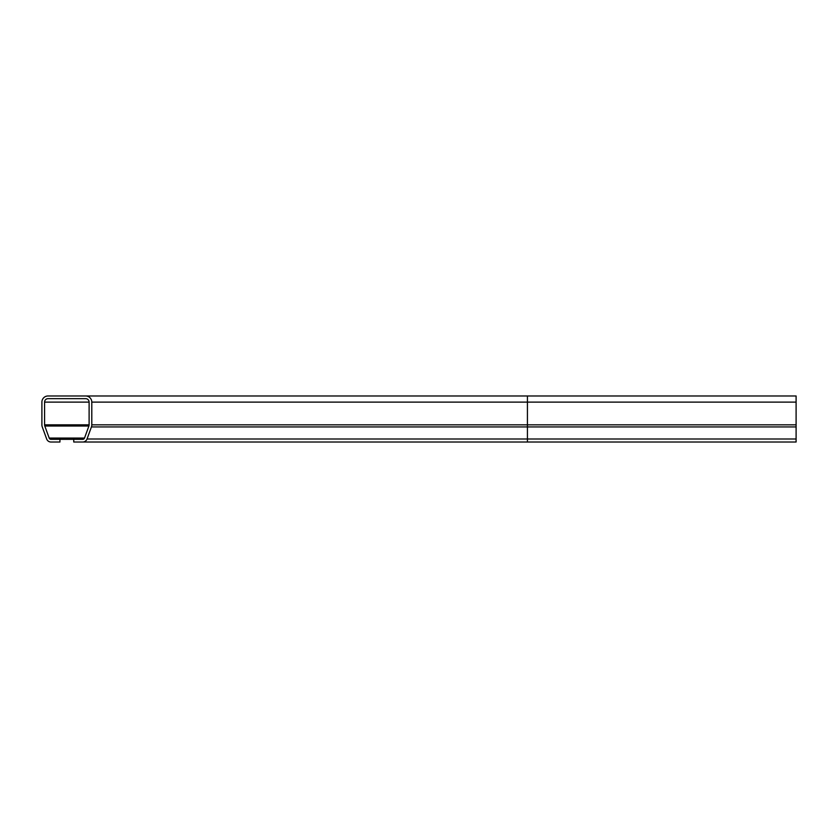 <?xml version="1.0" encoding="UTF-8"?>
<svg xmlns="http://www.w3.org/2000/svg" width="838" height="838" viewBox="0 0 838 838"><rect width="100%" height="100%" fill="white"/><g stroke="black" fill="none" stroke-linecap="round" stroke-linejoin="round"><path stroke-width="1.26" d="M82.7 442.024L796.1 442.024L796.1 395.976L48.038 395.976A6.138 6.138 0 0 0 41.9 402.114L41.9 424.824A6.138 6.138 0 0 0 42.267 426.93L46.666 438.997A4.609 4.609 0 0 0 50.992 442.024L59.938 442.024L59.938 439.342L50.992 439.342A1.917 1.917 0 0 1 49.191 438.075L44.791 426.008A3.457 3.457 0 0 1 44.582 424.824L44.582 402.114A3.457 3.457 0 0 1 48.038 398.658L85.654 398.658A3.457 3.457 0 0 1 89.111 402.114L89.111 424.824A3.457 3.457 0 0 1 88.901 426.008L84.512 438.075A1.917 1.917 0 0 1 82.7 439.342L73.754 439.342L73.754 442.024L82.7 442.024A4.609 4.609 0 0 0 87.037 438.997L91.426 426.93A6.138 6.138 0 0 0 91.792 424.824L91.792 402.114A6.138 6.138 0 0 0 85.654 395.976M59.938 439.342L73.754 439.342M527.427 442.024L527.427 438.997L796.1 438.997M87.037 438.997L527.427 438.997L527.427 395.976M91.792 402.114L796.1 402.114M91.792 424.824L796.1 424.824M91.426 426.93L796.1 426.93M49.191 438.075L84.512 438.075M44.791 426.008L88.901 426.008M44.582 424.824L89.111 424.824M44.582 402.114L89.111 402.114"/></g></svg>
